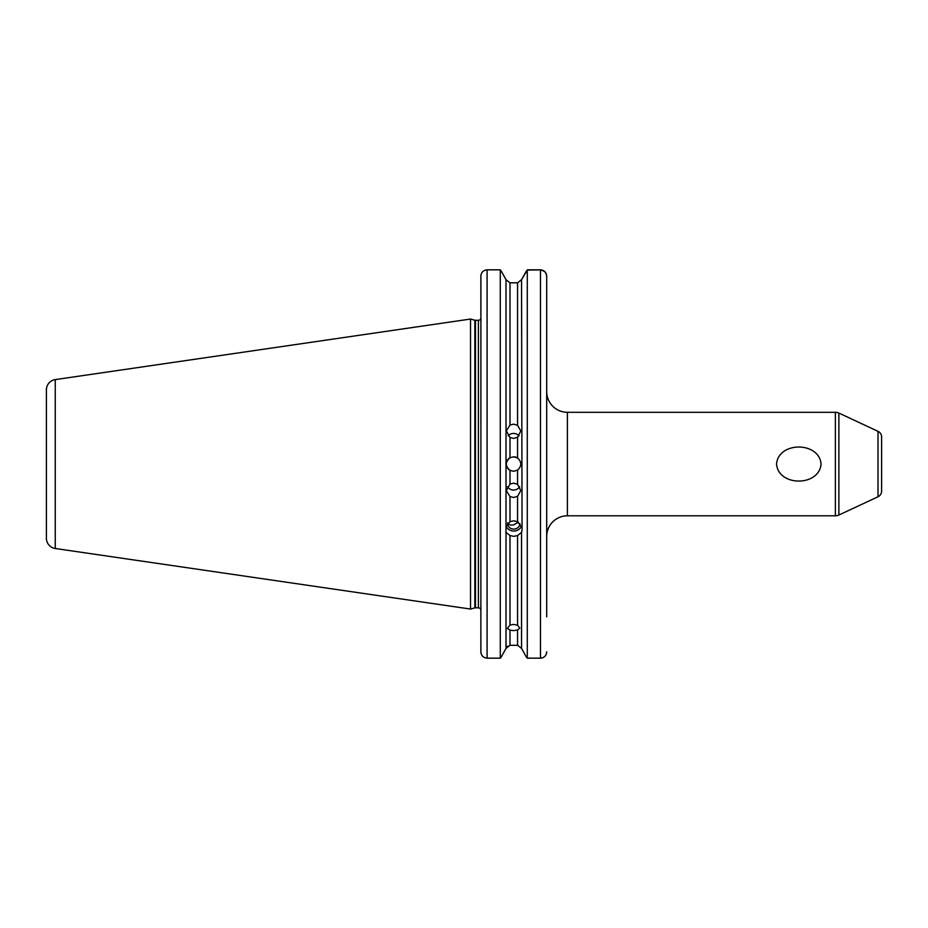 <?xml version="1.0" encoding="UTF-8"?>
<svg xmlns="http://www.w3.org/2000/svg" width="928" height="928" viewBox="0 0 928 928"><rect width="100%" height="100%" fill="white"/><g stroke="black" fill="none" stroke-linecap="round" stroke-linejoin="round"><path stroke-width="1.39" d="M881.6 449.558L881.6 478.546M821.071 464.046C819.18 486.759 778.395 486.724 776.539 464.046C778.383 441.38 819.215 441.368 821.071 464.046M509.994 535.526L509.994 625.031L507.361 628.442L509.994 630.1L509.994 645.285L506.015 648.394L506.015 532.37L509.994 535.526L513.776 536.372L517.569 535.526L521.548 532.37L522.058 529.981L521.548 279.699L517.569 282.82L509.994 282.82L506.015 279.699L501.433 271.44L506.015 279.699L506.015 532.37M509.994 625.031L513.578 624.428L517.569 625.194L517.569 535.526M509.994 645.285L517.569 645.285L521.548 648.394L526.35 657.047L521.548 648.394L517.569 645.285L517.569 629.95L513.578 630.646L509.994 630.1M509.994 484.08L513.578 483.14L517.569 484.335L517.569 470.102L513.578 471.296L509.994 470.357A7.25 7.25 0 0 1 509.994 457.748C505.157 461.947 505.157 466.146 509.994 470.357L509.994 484.08L506.328 490.645L509.994 496.561L509.994 521.687L506.015 526.965M509.994 457.748L513.578 456.808L517.569 458.003L517.569 437.227L513.578 438.41L509.994 437.471L509.994 457.748M519.738 486.643A7.25 7.169 0 0 1 507.419 486.666M521.548 526.965L517.569 521.687L517.569 496.306L513.578 497.489L509.994 496.561M508.115 435.87A7.25 7.134 180 0 1 519.054 435.893M509.994 282.82L509.994 425.07L506.328 430.87L509.994 437.471M509.994 425.07L513.578 424.142L517.569 425.314L517.569 282.82M507.744 523.52L507.802 522.766C508.915 524.923 510.91 525.596 513.776 524.784L518.439 522.209M519.97 523.717A6.206 5.835 0 0 1 507.593 523.717M517.569 521.687L513.776 520.805L509.994 521.687M521.374 526.385A8.282 7.784 0 0 1 506.189 526.385M480.866 521.687L480.866 518.021M878.016 496.77L878.016 431.334A6.206 6.206 0 0 1 881.6 436.96L881.6 491.144A6.206 6.206 0 0 1 878.016 496.77L838.877 515.028A8.282 8.282 0 0 1 835.374 515.794L567.391 515.794A20.694 20.694 0 0 0 546.696 536.5M46.4 538.252L46.4 389.853A10.347 10.347 0 0 1 55.251 379.61L470.519 319.046L470.519 609.058L55.251 548.494A10.347 10.347 0 0 1 46.4 538.252M546.696 391.604A20.694 20.694 0 0 0 567.391 412.299L567.391 515.794M835.374 515.794L835.374 412.299A8.282 8.282 0 0 1 838.877 413.076L838.877 515.028M480.866 318.258L480.866 420.372M480.855 318.072L480.866 318.06A2.482 2.482 0 0 1 478.384 320.288L478.384 607.817A2.482 2.482 0 0 1 480.866 610.299M878.016 431.334L838.877 413.076M835.374 412.299L567.391 412.299M521.548 648.394L521.548 532.37M517.569 629.95L519.784 628.186L517.569 625.194M517.569 437.227L520.817 430.975L517.569 425.314M517.569 496.306L520.817 490.552L517.569 484.335M517.569 470.102C521.849 466.065 521.849 462.04 517.569 458.003A7.25 7.25 0 0 0 513.578 456.808M480.901 652.419L480.866 622.189M485.866 269.944L487.084 269.828L487.084 658.172C483.256 657.743 481.18 655.62 480.866 651.804L480.913 275.361M480.866 315.021L480.866 276.15C481.191 272.345 483.268 270.245 487.084 269.828L500.273 269.828L501.433 271.44M480.866 507.72L480.866 510.18M480.866 525.062L480.866 586.171M480.866 616.853L480.866 618.048M526.269 271.44L527.29 269.828L540.479 269.828C544.295 270.245 546.372 272.345 546.696 276.15L546.696 437.146M526.13 271.44L521.548 279.699L527.29 270.118L527.29 658.172L540.479 658.172C544.295 657.755 546.372 655.632 546.696 651.804L546.638 652.604M546.696 586.171L546.696 490.958M480.959 275.082L481.133 274.317M483.592 270.918L485.82 269.955M487.084 658.172L500.273 658.172L501.213 657.047L500.273 658.172L500.273 269.828M501.213 657.047L506.015 648.394L501.213 657.047M526.35 657.047L527.29 658.172L526.35 657.047M542.903 657.674L540.479 658.172L540.479 270.118C544.307 270.535 546.372 272.635 546.696 276.416L546.696 616.853M540.479 269.828L527.29 270.118M546.604 652.883L546.43 653.66M544.226 656.885L542.915 657.662M481.887 655.296L481.481 654.553M506.015 648.394L507.477 646.178M55.251 379.61L55.251 548.494M470.519 609.058L474.834 607.898L474.834 320.206L475.484 320.288L475.484 607.817L478.384 607.817M474.834 320.206L470.519 319.046M475.484 320.288L478.384 320.288M474.834 607.898L475.484 607.817"/></g></svg>
